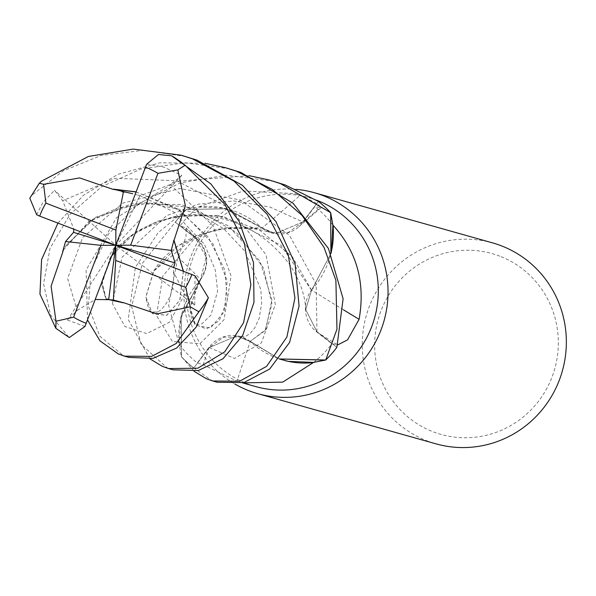 <?xml version="1.0" encoding="UTF-8"?>
<svg xmlns="http://www.w3.org/2000/svg" width="596" height="596" viewBox="0 0 596 596"><rect width="100%" height="100%" fill="white"/><g stroke="black" fill="none" stroke-linecap="round" stroke-linejoin="round"><path stroke-width="0.45" stroke-dasharray="2.98 2.23" d="M183.307 271.091L179.746 300.272L166.627 315.321L152.367 313.578L145.893 296.994L153.85 270.957L195.883 235.86L227.426 227.374L262.128 228.037L275.508 233.505L302.88 221.958L318.346 201.523A104.278 101.767 -74.3 0 1 330.713 212.876A104.278 101.767 -74.3 0 0 318.346 201.523L302.842 221.935L275.508 233.505L262.128 228.037L223.91 208.138A83.045 81.049 -74.3 0 0 198.788 206.924A98.124 95.755 -74.3 0 0 198.58 207.088A98.124 95.755 -74.3 0 0 180.238 225.735L186.183 228.164L186.004 236.932L177.928 257.189L168.638 305.152L179.113 344.22A98.124 95.755 -74.3 0 0 179.269 344.436A98.124 95.755 -74.3 0 0 197.306 362.927L203.199 364.782L236.94 381.142A1767.177 69.806 -74.8 0 1 250.193 341.471A83.045 81.049 -74.3 0 0 285.32 360.684M183.419 271.135L179.91 300.131L166.709 315.403L152.375 313.72L145.811 296.89L153.589 271.232L178.025 245.686L216.482 229.169L262.143 227.94L226.823 208.809L186.623 209.442A104.278 101.767 -74.3 0 0 175.351 222.211L195.13 237.767C208.004 250.067 209.762 263.976 200.412 279.494C209.762 263.976 208.004 250.067 195.13 237.767L175.269 222.152L142.444 263.238L131.656 306.344L141.11 344.354L166.88 367.628L173.108 369.833M135.94 191.927L176.9 208.481L208.049 236.865L224.759 269.824L227.292 299.915L219.268 320.723L206.462 328.985L194.899 324.44L189.975 308.959L197.641 283.845L200.83 278.913L180.625 318.562A83.045 81.049 -74.3 0 0 179.113 344.22M194.05 371.271L181.422 356.617L181.303 315.582L200.845 279.286L181.311 315.567L181.422 356.617A104.278 101.767 -74.3 0 0 193.789 367.97L209.27 347.55L236.59 335.98L249.97 341.448L279.271 358.963M316.305 200.1A98.124 95.755 -74.3 0 0 308.966 197.701A98.124 95.755 -74.3 0 0 191.502 261.942A98.124 95.755 -74.3 0 0 247.534 383.861A98.124 95.755 -74.3 0 0 255.781 386.603M198.788 206.924L243.414 190.958L294.528 193.64L303.587 196.613L318.13 204.175L321.05 207.78L314.837 206.566L303.111 222.159A1758.967 811.178 105.1 0 0 319.933 207.81M296.108 189.357A104.382 101.871 -74.3 0 0 188.85 262.456A104.382 101.871 -74.3 0 0 234.876 384.025M492.587 242.892A104.382 101.871 -74.3 0 0 367.62 311.239A104.382 101.871 -74.3 0 0 427.235 440.936A104.382 101.871 -74.3 0 0 436.004 443.849M499.843 256.183A93.944 91.687 -74.3 0 0 380.904 311.052A93.944 91.687 -74.3 0 0 433.136 431.795A93.944 91.687 -74.3 0 0 552.067 376.933A93.944 91.687 -74.3 0 0 499.843 256.183M149.961 358.859L128.214 319.486L135.374 267.44L158.186 232.663L186.421 209.494L198.58 207.088L223.91 208.138A83.045 81.049 -74.3 0 1 261.949 228.022A1767.177 814.963 105.1 0 0 300.093 195.354M261.949 228.022A30.009 29.286 -74.3 0 0 298.291 227.232A30.009 29.286 -74.3 0 0 303.111 222.159M332.866 225.05A98.124 95.755 -74.3 0 0 314.837 206.566M302.88 221.958L288.688 232.239L271.381 232.641L262.188 228.045M177.928 257.189A1767.177 438.537 11.8 0 1 200.584 279.464A30.009 29.286 -74.3 0 0 198.237 240.061A30.009 29.286 -74.3 0 0 195.369 237.506L180.238 225.735M200.584 279.464A83.045 81.049 -74.3 0 0 180.625 318.562L179.269 344.436L181.422 356.617A104.278 101.767 -74.3 0 0 193.789 367.963L210.954 380.039L217.175 382.237M262.203 227.948L226.808 208.801L186.623 209.442A104.278 101.767 -74.3 0 0 175.351 222.211L195.16 237.744L206.156 257.018L200.614 279.219M250.193 341.471A30.009 29.286 -74.3 0 0 209.025 347.334L197.306 362.927M242.609 382.878L236.94 381.142M62.729 251.572L66.037 245.552L95.636 217.272L141.945 202.268L193.03 207.825L236.441 232.477L263.41 267.88L271.932 303.655L265.064 330.668L249.97 341.448L236.59 335.98L209.27 347.55L193.789 367.963L209.263 347.535L223.582 337.209L241.015 336.926L249.947 341.448M343.512 309.845A1767.177 446.225 -161.5 0 1 311.552 290.029A30.009 29.286 -74.3 0 0 316.774 331.987L331.897 343.758L337.761 344.905M311.552 290.029A83.045 81.049 -74.3 0 0 331.518 250.931M313.563 362.405A98.124 95.755 -74.3 0 0 331.897 343.758M336.874 347.341L316.983 331.719L336.792 347.282A104.278 101.767 -74.3 0 1 325.513 360.051A104.278 101.767 -74.3 0 0 336.792 347.282L316.975 331.748L305.726 309.637L311.529 290.274L330.922 253.591M279.286 358.948L250 341.18L279.464 359.008M84.967 326.481L67.49 320.059L77.167 310.456L67.624 278.526L82.598 237.603L122.731 203.147L179.932 188.485L240.441 200.003L289.5 235.338L316.178 284.188L316.983 331.719L305.718 309.592L311.514 290.23L305.718 309.592L316.975 331.748M311.529 290.274L280.954 245.269L223.88 216.706L189.96 214.329L157.024 221.362L129.138 236.917L109.992 258.18L101.812 284.702L106.274 299.043M106.14 299.013L101.901 280.872L111.407 255.833L136.089 231.837L173.272 216.579L216.862 215.35L259.014 229.631L292.271 256.667L311.611 290.237L330.899 253.553L311.626 290.282M135.97 191.838L180.73 210.887L212.884 243.675L227.158 280.88L224.275 311.82L210.544 327.919L195.734 325.461L189.982 306.709L200.517 279.211M186.421 209.494A104.382 101.871 -74.3 0 0 175.269 222.152M273.75 181.281L226.502 175.172L180.297 182.868L139.166 203.541L108.472 233.99L91.009 270.159L88.431 306.351L99.845 336.271L122.806 355.223L129.064 357.429M87.53 320.037L86.107 270.04L116.63 217.622L176.595 181.281L249.113 175.686M181.475 356.825A104.382 101.871 -74.3 0 0 193.73 368.052M185.639 156.472L143.211 150.341L101.074 155.452L62.93 171.015L31.968 195.212L29.8 198.2M229.691 168.877L185.17 162.738L141.029 168.988L101.678 186.667L70.112 214.232L50.034 248.271L43.575 283.785L50.563 315.001L68.831 337.202A104.382 101.871 -74.3 0 1 55.234 327.711M57.954 223.113L83.395 195.332L117.978 174.308L159.862 162.827L205.031 163.274M112.458 303.573L122.143 257.144L166.589 215.663L198.572 204.1L234.079 200.949L269.973 207.073L302.842 221.935L318.413 201.441M195.004 275.769L194.75 305.174L184.834 294.268L173.473 271.746L173.652 267.395M63.422 249.962L88.864 221.556L131.351 203.735L181.832 204.637L228.313 225.787L260.057 261.227L271.895 299.877L265.779 329.633L249.962 341.538M36.691 214.769L42.629 202.849L54.527 190.303L62.684 200.718L73.867 229.207M77.167 310.456L95.3 299.483M146.728 164.056L163.468 166.999L181.787 175.425L170.352 184.536L140.328 195.756L135.039 194.296L140.328 195.756L173.317 211.625L204.435 244.293L215.186 269.615L217.622 290.997L211.021 315.008L201.835 323.911L197.343 324.626L194.341 322.905L191.443 318.145L189.975 308.959M67.49 320.059L115.788 245.254L139.926 195.63M181.787 175.425L115.788 245.254L54.527 190.303M194.75 305.174L115.788 245.254M195.369 237.506A1758.967 436.503 11.8 0 0 185.43 227.694M209.025 347.334A1758.967 69.479 -74.8 0 0 203.199 364.782M316.774 331.987A1758.967 444.154 -161.5 0 0 337.701 344.898M209.27 347.55L234.533 358.42L261.413 342.842L275.337 304.586L266.077 254.939L231.136 209.01L176.587 180.759L115.386 178.279L62.684 200.718M170.352 184.536L212.966 225.78L231.069 276.008L224.014 319.776L199.891 343.75L172.453 341.545L156.465 315.53L162.864 275.993L195.16 237.744M41.437 181.214A104.382 101.871 -74.3 0 0 31.968 195.212M184.834 294.268L169.51 322.22L146.661 333.566L124.884 326.541L112.48 303.699M294.528 193.64L308.966 197.701M321.05 207.78L298.291 227.232M198.237 240.061L186.183 228.164M153.85 270.957C161.129 258.366 173.153 247.713 189.938 238.996C217.51 226.778 244.643 224.655 271.351 232.634L271.314 232.619M241.015 336.926L245.634 336.405L250.029 333.574L254.745 327.889L259.215 318.212L261.666 303.23L260.839 289.485L244.963 251.296L223.694 228.7L197.835 213.122L148.717 203.154L117.509 207.967L92.328 219.514L66.037 245.552M109.992 258.18C127.276 228.544 173.145 209.375 212.25 216.907C242.46 221.19 268.029 236.746 288.956 263.574C299.55 279.539 305.137 294.886 305.726 309.592L305.726 309.637M197.641 283.838L200.852 278.876M241.343 382.535L242.587 382.885M173.473 271.746C175.574 299.818 158.178 313.98 156.13 312.051C151.876 311.261 149.291 316.089 145.893 296.994M101.812 284.702L105.313 297.069L108.524 299.617M122.508 191.852L132.67 193.73"/><path stroke-width="0.89" d="M242.587 382.885L255.781 386.603A98.124 95.755 -74.3 0 0 373.245 322.361A98.124 95.755 -74.3 0 0 317.206 200.442A98.124 95.755 -74.3 0 0 316.305 200.1M234.876 384.025A104.382 101.871 -74.3 0 0 248.927 390.73A104.382 101.871 -74.3 0 0 257.695 393.651A104.382 101.871 -74.3 0 0 382.662 325.304A104.382 101.871 -74.3 0 0 323.047 195.607A104.382 101.871 -74.3 0 0 314.278 192.694A104.382 101.871 -74.3 0 0 296.108 189.357M257.695 393.651L436.004 443.849A104.382 101.871 -74.3 0 0 560.97 375.51A104.382 101.871 -74.3 0 0 501.355 245.813A104.382 101.871 -74.3 0 0 492.587 242.892L314.278 192.694M249.113 175.686L269.258 180.014L280.53 183.635L330.661 212.668L330.899 253.553L330.713 212.876L332.873 225.057A98.124 95.755 -74.3 0 0 332.866 225.05A98.124 95.755 -74.3 0 1 333.03 225.273C356.825 251.348 365.519 282.698 359.105 319.314L347.565 339.854L337.761 344.905M285.32 360.684A83.045 81.049 -74.3 0 0 288.226 361.355A83.045 81.049 -74.3 0 0 313.347 362.569L282.735 382.125L242.609 382.878M313.347 362.569A98.124 95.755 -74.3 0 0 313.556 362.405A98.124 95.755 -74.3 0 0 313.563 362.405L288.226 361.355L279.271 358.963M343.512 309.845A1767.177 446.225 -161.5 0 0 359.105 319.314M330.922 253.591L331.518 250.931A83.045 81.049 -74.3 0 0 333.03 225.273M331.518 250.931L332.873 225.057M279.464 359.008L325.513 360.051L313.556 362.405M173.652 267.395L175.045 262.94L171.238 250.424L130.658 245.165L157.955 173.324L177.846 169.905L185.11 165.263L224.901 204.413L244.42 243.183L250.871 284.784L243.578 322.697L224.707 351.871L197.812 368.209L168.608 368.566L162.365 366.361L149.961 358.859M123.104 302.507L156.822 313.95L190.258 306.821L198.908 311.76L176.364 343.385L151.6 356.393L124.534 356.155L129.064 357.429L152.993 358.36L176.647 348.042L196.106 327.211L208.376 297.762L195.004 275.769L115.788 245.254L108.666 299.661L113.359 300.004L123.104 302.649L106.274 299.043M124.534 356.155L118.313 353.957L99.994 340.867L87.53 320.037M330.661 212.668A104.382 101.871 -74.3 0 0 318.413 201.441L285.074 184.916L269.258 180.014M113.493 189.521L79.588 177.913L43.59 184.32L39.366 183.173L41.437 181.214L88.417 156.465L133.199 149.089L181.109 155.198L192.434 158.834L234.161 181.206L267.217 214.396L288.315 255.133L294.931 297.918L286.899 337.023L266.561 366.391L239.525 381.239L212.675 380.971L206.41 378.758L194.05 371.271M212.675 380.971L217.175 382.237L243.92 382.572L269.586 369.095L289.574 342.469L299.08 306.053L295.087 263.842L275.911 221.533L242.557 185.43L196.926 160.101L181.109 155.198M325.721 359.999A104.382 101.871 -74.3 0 0 336.874 347.341L343.11 298.767L328.448 248.495L292.994 203.169L241 172.505L225.191 167.61L236.485 171.238L272.201 189.357L302.105 215.454L323.993 247.318L335.891 280.336L336.971 329.178L325.721 359.999L279.286 358.948M62.953 251.579L51.092 286.222L56.002 321.237L55.853 328.314L39.954 294.089L41.578 259.573L57.954 223.113M205.031 163.274L225.191 167.61M168.608 368.566L173.108 369.833L198.282 370.526L222.949 358.792L242.624 335.563L253.985 302.314L253.486 262.478L238.996 221.071L210.857 183.903L171.514 155.772L158.432 154.52L146.594 164.31L115.788 245.254L115.892 230.063L45.87 203.117A83.507 81.496 -74.3 0 0 39.664 216.11L115.788 245.254L115.691 260.437L113.359 300.004M68.831 337.202L69.33 337.522L84.967 326.481L115.788 245.254L100.918 245.343L73.628 317.176L56.002 321.229M173.637 240.337L174.025 240.359L185.319 205.635L177.846 169.905M174.025 240.352L183.419 271.135M171.238 250.424L173.898 240.352L183.307 271.091M62.617 251.572L63.422 249.962M73.867 229.207L73.539 232.351L65.53 241.536L62.729 251.572M39.366 183.173L29.8 198.2L36.691 214.769L39.664 216.11M95.3 299.483L108.666 299.661M123.104 302.768L106.14 299.013M132.67 193.73L113.523 189.275L135.94 191.927M113.538 189.155L135.97 191.838M123.409 191.957L115.892 230.063M45.877 203.109L43.59 184.32M65.53 241.536L100.918 245.343M115.691 260.437L185.706 287.384L190.258 306.821M130.658 245.165L115.788 245.254L73.539 232.351M115.788 245.254L175.045 262.94M198.908 311.76A104.382 101.871 -74.3 0 0 208.376 297.762M157.955 173.324A83.507 81.496 -74.3 0 0 145.439 167.2A83.507 81.496 -74.3 0 0 145.297 167.148M185.11 165.263A104.382 101.871 -74.3 0 0 171.514 155.772M73.628 317.176A83.507 81.496 -74.3 0 0 86.144 323.3A83.507 81.496 -74.3 0 0 86.278 323.352M185.706 287.384A83.507 81.496 -74.3 0 0 191.919 274.391M108.524 299.617L110.305 299.885M121.964 191.778L122.508 191.852M55.853 328.314L69.33 337.522"/></g></svg>
